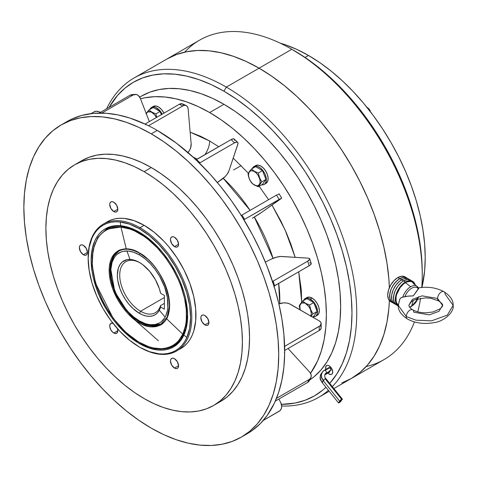 <?xml version="1.0" encoding="UTF-8"?>
<svg xmlns="http://www.w3.org/2000/svg" width="477" height="477" viewBox="0 0 477 477"><rect width="100%" height="100%" fill="white"/><g stroke="black" fill="none" stroke-linecap="round" stroke-linejoin="round"><path stroke-width="0.72" d="M206.076 139.499A10.273 5.933 60 0 1 204.532 138.413M370.879 112.077L371.356 113.186L370.879 112.077M369.103 109.054L370.343 111.028L369.103 109.054L368.566 109.364L369.103 109.054L367.791 107.85L369.103 109.054M367.034 107.295L367.791 107.85L367.034 107.295M325.171 370.355A1.681 0.972 -120 0 0 324.342 370.265A1.681 0.972 60 0 1 325.171 370.355A1.681 0.972 60 0 1 326.202 373.014A1.681 0.972 -120 0 0 325.171 370.355L329.756 367.707L325.171 370.355M324.139 370.45A8.419 6.642 35.1 0 0 322.345 372.108A8.419 6.642 35.1 0 0 323.34 380.3A1.681 0.358 -38.8 0 1 325.129 378.768A1.681 0.358 -38.8 0 1 325.845 378.559A1.681 0.358 141.2 0 0 325.129 378.768A1.681 0.358 141.2 0 0 323.34 380.3A1.681 0.358 141.2 0 0 323.221 380.67A1.681 0.358 -38.8 0 1 323.34 380.3A8.419 6.642 -144.9 0 1 322.345 372.108A8.419 6.642 -144.9 0 1 324.139 370.45A1.681 0.972 60 0 1 324.33 370.271L322.404 372.018C319.954 377.975 322.106 378.076 323.221 380.67A1.681 0.358 -38.8 0 0 323.937 380.461M325.129 374.01A5.05 3.983 -144.9 0 1 326.202 373.014A1.681 0.972 60 0 1 326.012 373.193A1.681 0.972 -120 0 0 326.202 373.014A5.05 3.983 35.1 0 0 325.129 374.01M321.874 372.954A8.419 6.642 35.1 0 0 321.152 373.813A8.419 6.642 35.1 0 0 322.142 382.005A1.681 0.358 -38.8 0 1 323.364 380.849A1.681 0.358 141.2 0 0 322.142 382.005A1.681 0.358 141.2 0 0 322.023 382.375A1.681 0.358 -38.8 0 1 322.142 382.005A8.419 6.642 -144.9 0 1 321.152 373.813A8.419 6.642 -144.9 0 1 321.874 372.954M341.633 399.297L325.129 378.768L341.633 399.297L339.713 401.187A1.681 0.358 -38.8 0 1 340.244 400.376A1.681 0.358 -38.8 0 1 341.633 399.297A1.681 0.358 -38.8 0 1 342.349 399.088A1.681 0.358 -38.8 0 1 341.83 399.917A1.681 0.358 -38.8 0 1 340.441 400.99A1.681 0.358 -38.8 0 1 339.725 401.199L341.908 399.833L342.355 399.1L341.633 399.297M342.349 399.088L325.845 378.559C324.616 377.343 324.384 375.81 325.165 373.956L330.597 370.546A1.681 0.972 -120 0 0 330.859 369.192A1.681 0.972 -120 0 0 329.756 367.707L330.949 369.77L330.597 370.546L329.756 370.462M340.435 401.002L338.646 402.534L338.575 402.934L339.242 402.695A1.681 0.358 -38.8 0 1 338.527 402.904A1.681 0.358 -38.8 0 1 339.046 402.075A1.681 0.358 -38.8 0 1 340.435 401.002A1.681 0.358 -38.8 0 1 341.15 400.793A1.681 0.358 -38.8 0 1 340.632 401.616A1.681 0.358 -38.8 0 1 339.242 402.695L341.031 401.157L341.103 400.763L340.435 401.002M329.661 370.897L329.404 372.245A1.681 0.972 -120 0 0 329.702 371.058M325.791 369.431A5.05 2.916 60 0 1 326.62 365.567A5.05 2.916 -120 0 0 325.803 369.419M327.926 373.097A5.05 2.916 -120 0 0 329.16 374.063A5.05 2.916 60 0 1 327.914 373.103M326.185 365.931L325.582 367.874L325.857 369.609L325.642 367.111L326.62 365.567A5.05 2.916 60 0 1 329.148 365.817L331.67 368.482L332.719 372.006L332.117 373.95L331.133 374.517L329.148 374.069L327.777 372.966L329.16 374.063A5.05 2.916 -120 0 0 331.676 374.314A5.05 2.916 60 0 1 329.148 374.069L331.145 374.511M174.51 368.083A5.724 3.309 60 0 1 170.772 363.039A5.724 3.309 60 0 1 171.648 358.448A5.724 3.309 60 0 1 174.51 358.734L177.378 361.757L178.559 365.746L174.51 368.083L171.648 365.06L170.462 361.071L170.772 359.461L171.648 358.448L172.96 358.197L174.51 358.734A5.724 3.309 60 0 1 178.255 363.778A5.724 3.309 60 0 1 177.378 368.369L176.061 368.626L174.51 368.083L178.559 365.746L178.255 367.362L177.378 368.369A5.724 3.309 60 0 1 174.51 368.083M117.515 328.713L117.819 330.68L113.77 333.018A5.724 3.309 60 0 1 110.032 327.973A5.724 3.309 60 0 1 110.908 323.382A5.724 3.309 60 0 1 112.96 323.293M83.397 254.742A5.724 3.309 60 0 1 79.659 249.692A5.724 3.309 60 0 1 80.535 245.106A5.724 3.309 60 0 1 83.397 245.387L86.265 248.41L87.452 252.405L83.397 254.742L80.535 251.719L79.349 247.73L79.659 246.114L80.535 245.106L81.853 244.85L83.397 245.387A5.724 3.309 60 0 1 87.142 250.437A5.724 3.309 60 0 1 86.265 255.022L84.948 255.278L83.397 254.742L87.452 252.405L87.142 254.014L86.265 255.022A5.724 3.309 60 0 1 83.397 254.742M113.77 211.532A5.724 3.309 60 0 1 110.032 206.487A5.724 3.309 60 0 1 110.908 201.896A5.724 3.309 60 0 1 113.77 202.182L116.632 205.205L117.819 209.194L113.77 211.532L110.908 208.509L109.722 204.52L110.032 202.91L110.908 201.896L112.22 201.646L113.77 202.182A5.724 3.309 60 0 1 117.515 207.227A5.724 3.309 60 0 1 116.632 211.818L115.321 212.074L113.77 211.532L117.819 209.194L117.515 210.81L116.632 211.818A5.724 3.309 60 0 1 113.77 211.532M174.51 246.603A5.724 3.309 60 0 1 170.772 241.559A5.724 3.309 60 0 1 171.648 236.968A5.724 3.309 60 0 1 174.51 237.248L177.378 240.271L178.559 244.266L174.51 246.603L171.648 243.58L170.462 239.591L170.772 237.975L171.648 236.968L172.96 236.711L174.51 237.248A5.724 3.309 60 0 1 178.255 242.298A5.724 3.309 60 0 1 177.378 246.883L176.061 247.14L174.51 246.603L178.559 244.266L178.255 245.876L177.378 246.883A5.724 3.309 60 0 1 174.51 246.603M204.883 324.879A5.724 3.309 60 0 1 201.139 319.834A5.724 3.309 60 0 1 202.021 315.243A5.724 3.309 60 0 1 204.883 315.524L207.745 318.547L208.932 322.541L204.883 324.879L202.021 321.856L200.835 317.867L201.139 316.251L202.021 315.243L203.333 314.987L204.883 315.524A5.724 3.309 60 0 1 208.622 320.574A5.724 3.309 60 0 1 207.745 325.159L206.434 325.415L204.883 324.879L208.932 322.541L208.622 324.151L207.745 325.159A5.724 3.309 60 0 1 204.883 324.879M308.5 55.469L305.059 57.449L308.5 55.469L297.058 49.513L285.729 44.91L280.112 43.127A165.066 95.299 -120 0 1 308.5 55.469A165.066 95.299 -120 0 1 421.948 287.416L424.655 270.513L425.222 257.628L424.655 244.093L422.974 230.039L420.195 215.604L416.332 200.924L411.436 186.137L405.545 171.392L398.724 156.832L391.033 142.593L382.548 128.808L373.348 115.619L363.522 103.145L353.165 91.512L342.385 80.834L331.271 71.204L319.942 62.72L308.5 55.469M422.24 275.163L422.24 272.415A181.063 104.541 -120 0 0 294.208 50.651L291.829 49.28A184.432 106.484 60 0 1 422.24 275.163A184.432 106.484 60 0 1 421.787 287.434A184.432 106.484 -120 0 0 291.829 49.28L259.089 68.181A184.432 106.484 60 0 1 389.387 287.679A184.432 106.484 -120 0 0 259.077 68.187L226.319 87.094A184.432 106.484 60 0 1 342.331 235.865A184.432 106.484 60 0 1 332.32 386.614A184.432 106.484 -120 0 0 342.331 235.865A184.432 106.484 -120 0 0 226.319 87.094L223.94 91.22A181.063 104.541 60 0 1 337.132 235.316A181.063 104.541 60 0 1 329.738 383.401L336.851 373.944L342.224 363.933L346.457 352.718L349.51 340.405L351.358 327.115L351.972 312.984L351.358 298.137L349.51 282.718L346.457 266.882L342.224 250.777L336.851 234.565L330.394 218.388L322.911 202.415L314.474 186.793L305.161 171.672L295.072 157.207L284.292 143.523L272.933 130.764L261.104 119.047L248.916 108.482L236.491 99.18L223.94 91.22L211.389 84.691L198.963 79.641L186.775 76.129L174.946 74.191L163.587 73.834L152.807 75.074L142.718 77.888L133.405 82.253L124.968 88.132L117.485 95.466L109.138 107.331A181.063 104.541 60 0 1 223.94 91.22L226.319 87.094A184.432 106.484 -120 0 0 106.633 108.78A184.432 106.484 60 0 1 134.103 77.96A184.432 106.484 60 0 1 226.319 87.094L259.077 68.187A184.432 106.484 -120 0 0 166.855 59.053L166.861 59.047A184.432 106.484 60 0 1 166.867 59.047A184.432 106.484 60 0 1 259.089 68.181L246.305 61.527L233.641 56.387L221.227 52.81L209.176 50.83L197.597 50.473L186.62 51.737L176.341 54.605L166.855 59.053L134.103 77.96M420.565 298.274A184.432 106.484 60 0 1 417.733 311.821A184.432 106.484 -120 0 0 420.565 298.274M341.806 382.953L351.293 378.505L359.885 372.513L367.511 365.048L374.087 356.17L379.561 345.968L383.872 334.544L386.984 322.005L388.862 308.47L389.375 300.576A184.432 106.484 60 0 1 351.305 378.499L384.045 359.592A184.432 106.484 -120 0 0 414.453 321.921A184.432 106.484 60 0 1 366.211 366.509M294.208 50.651L291.829 49.28A184.432 106.484 -120 0 0 199.607 40.146L166.867 59.047L176.353 54.599L186.632 51.731L197.609 50.467L209.176 50.83L221.215 52.816L233.629 56.393L246.293 61.533L259.077 68.187L271.854 76.29L259.089 68.181L291.829 49.28L306.759 58.611L319.185 67.913L331.372 78.478L343.202 90.195L354.56 102.954L365.34 116.638L375.429 131.103L384.742 146.224L393.179 161.846L400.662 177.82L407.125 193.99L412.498 210.208L416.731 226.313L419.784 242.149L421.626 257.568L422.24 272.415M351.305 378.499A184.432 106.484 60 0 1 351.299 378.499L359.897 372.507L367.523 365.042L374.099 356.164L379.573 345.962L383.884 334.538L386.996 321.999L388.874 308.464L389.363 300.564A184.432 106.484 -120 0 1 351.293 378.505L333.882 388.552M328.42 390.329A184.432 106.484 60 0 1 318.541 397.413A184.432 106.484 60 0 1 281.704 405.999A184.432 106.484 -120 0 0 328.42 390.329M325.97 387.282A181.063 104.541 60 0 1 281.448 404.353L295.072 403.053L305.161 400.239L314.474 395.868L322.911 389.995L325.97 387.282M223.94 104.29L209.647 112.536A165.066 95.299 60 0 1 310.825 238.542A165.066 95.299 60 0 1 310.533 373.342L317.479 361.149L321.337 350.923L324.121 339.702L325.803 327.586L326.363 314.701L325.803 301.166L324.121 287.112L321.337 272.677L317.479 257.997L312.584 243.21L306.693 228.465L299.872 213.905L292.18 199.666L283.69 185.881L274.49 172.692L264.669 160.218L254.313 148.585L243.526 137.907L232.418 128.277L221.089 119.793L209.647 112.536L198.205 106.586L186.877 101.983L175.763 98.781L164.982 97.01L154.626 96.688L144.799 97.815L140.506 98.811A165.066 95.299 60 0 1 209.647 112.536L223.94 104.29A165.066 95.299 -120 0 0 141.407 96.11L149.891 92.133L159.091 89.563L168.918 88.436L179.274 88.758L190.055 90.529L201.169 93.73L212.498 98.334L223.94 104.29L235.382 111.54L246.71 120.025L257.818 129.655L268.605 140.333L278.962 151.966L288.782 164.44L297.982 177.629L306.472 191.414L314.164 205.653L320.985 220.213L326.876 234.958L331.771 249.745L335.629 264.425L338.414 278.86L340.095 292.914L340.656 306.449L340.095 319.334L338.414 331.449L335.629 342.671L331.771 352.897L326.876 362.025L320.985 369.973L314.164 376.657L309.686 380.008A165.066 95.299 -120 0 0 330.865 246.758A165.066 95.299 -120 0 0 223.94 104.29M209.647 140.989A16.844 9.725 -60 0 1 204.871 154.757A16.844 9.725 120 0 0 209.647 140.989L218.734 146.755L209.647 140.989L190.138 132.141L200.62 136.291L209.647 140.989M197.228 159.169L193.06 157.022A113.562 65.564 -120 0 1 197.228 159.169M120.204 221.978L120.741 225.752M120.961 227.118L126.226 248.785M126.942 250.985L129.929 259.303M159.407 310.354L165.114 317.104M166.664 318.821L182.798 334.222M183.866 335.092L186.865 337.442M279.719 303.706A113.562 65.564 -120 0 0 278.675 283.368L279.719 303.706M273.023 258.319A113.562 65.564 -120 0 0 254.33 217.077L273.023 258.319M250.091 210.363A113.562 65.564 -120 0 0 223.284 178.338L250.091 210.363M158.436 340.834L131.05 316.662M244.325 435.28A180.223 104.052 -120 0 0 247.354 433.647A180.223 104.052 -120 0 0 272.927 406.088A180.223 104.052 -120 0 0 273.661 404.639A180.223 104.052 -120 0 0 274.376 403.16A180.223 104.052 -120 0 0 284.668 353.201A180.223 104.052 -120 0 0 284.68 351.144A180.223 104.052 -120 0 0 284.668 349.075A180.223 104.052 -120 0 0 274.376 287.237A180.223 104.052 -120 0 0 273.661 284.93A180.223 104.052 -120 0 0 272.927 282.628A180.223 104.052 -120 0 0 243.836 219.599A180.223 104.052 -120 0 0 242.513 217.446A180.223 104.052 -120 0 0 241.177 215.306A180.223 104.052 -120 0 0 198.319 161.983A180.223 104.052 -120 0 0 196.625 160.355A180.223 104.052 -120 0 0 194.92 158.746A180.223 104.052 -120 0 0 157.243 130.418L151.287 133.852A180.223 104.052 60 0 1 269.022 292.669A180.223 104.052 60 0 1 241.398 437.087A180.223 104.052 60 0 1 151.287 428.161L163.778 434.666L176.15 439.687L188.278 443.181L200.054 445.119L211.359 445.47L222.085 444.236L232.132 441.434L241.398 437.087L249.799 431.238L257.246 423.94L263.68 415.264L269.022 405.295L273.238 394.133L276.278 381.88L278.109 368.655L278.723 354.584L278.109 339.803L276.278 324.461L273.238 308.697L269.022 292.669L263.68 276.529L257.246 260.43L249.799 244.528L241.398 228.978L232.132 213.934L222.085 199.529L211.359 185.917L200.054 173.211L188.278 161.548L176.15 151.036L163.778 141.776L151.287 133.852L138.795 127.353L126.423 122.327L114.295 118.833L102.519 116.901L91.214 116.549L80.488 117.777L70.441 120.58L61.175 124.932L52.774 130.781L45.327 138.08L38.899 146.755L33.551 156.718L29.335 167.886L26.301 180.139L24.464 193.364L23.85 207.435L24.464 222.21L26.301 237.552L29.335 253.317L33.551 269.344L38.899 285.49L45.327 301.583L52.774 317.485L61.175 333.035L70.441 348.085L80.488 362.484L91.214 376.103L102.519 388.803L114.295 400.465L126.423 410.977L138.795 420.243L151.287 428.161A180.223 104.052 60 0 1 33.551 269.344A180.223 104.052 60 0 1 61.175 124.926A180.223 104.052 60 0 1 151.287 133.852L157.243 130.418A180.223 104.052 -120 0 0 145.7 124.36A180.223 104.052 -120 0 0 143.923 123.531A180.223 104.052 -120 0 0 142.146 122.738A180.223 104.052 -120 0 0 95.078 113.222A180.223 104.052 -120 0 0 93.522 113.341A180.223 104.052 -120 0 0 91.983 113.496A180.223 104.052 -120 0 0 67.132 121.492L61.175 124.926M151.287 167.546L144.143 171.672A138.956 80.225 60 0 1 234.922 294.124A138.956 80.225 60 0 1 213.618 405.474A138.956 80.225 60 0 1 144.143 398.593L153.773 403.608L163.313 407.477L172.662 410.172L181.743 411.663L190.46 411.937L198.73 410.989L206.475 408.825L213.618 405.474L220.094 400.966L225.842 395.338L230.796 388.648L234.922 380.962L238.166 372.358L240.509 362.908L241.928 352.712L242.399 341.86L241.928 330.466L240.509 318.636L238.166 306.484L234.922 294.124L230.796 281.68L225.842 269.267L220.094 257.008L213.618 245.017L206.475 233.42L198.73 222.312L190.46 211.812L181.743 202.021L172.662 193.03L163.313 184.921L153.773 177.784L144.143 171.672L134.508 166.658L124.974 162.788L115.619 160.093L106.538 158.602L97.821 158.328L89.551 159.276L81.805 161.441L74.662 164.792L68.187 169.305L62.445 174.934L57.484 181.618L53.364 189.303L50.115 197.913L47.772 207.358L46.358 217.56L45.881 228.405L46.358 239.8L47.772 251.629L50.115 263.781L53.364 276.141L57.484 288.585L62.445 300.999L68.187 313.258L74.662 325.248L81.805 336.851L89.551 347.954L97.821 358.454L106.538 368.25L115.619 377.241L124.974 385.344L134.508 392.488L144.143 398.593A138.956 80.225 60 0 1 53.364 276.141A138.956 80.225 60 0 1 74.662 164.792A138.956 80.225 60 0 1 144.143 171.672L151.287 167.546A138.956 80.225 -120 0 0 81.811 160.666L88.955 157.315L96.7 155.156L104.97 154.202L113.687 154.476L122.762 155.967L132.117 158.662L141.657 162.538L151.287 167.546L160.916 173.658L170.456 180.795L179.811 188.904L188.892 197.895L197.603 207.686L205.879 218.186L213.624 229.294L220.768 240.891L227.243 252.882L232.985 265.14L237.945 277.554L242.066 289.998L245.315 302.358L247.658 314.51L249.072 326.346L249.549 337.734L249.072 348.586L247.658 358.782L245.315 368.232L242.066 376.836L237.945 384.522L232.985 391.212L227.243 396.84L220.768 401.348A138.956 80.225 -120 0 0 242.066 289.998A138.956 80.225 -120 0 0 151.287 167.546M217.101 403.25A138.956 80.225 -120 0 0 220.768 401.348L213.618 405.474M178.631 349.689A73.267 42.304 -120 0 0 180.777 348.586A73.267 42.304 -120 0 0 192.004 289.873A73.267 42.304 -120 0 0 144.143 225.311L139.976 227.714A73.267 42.304 60 0 1 187.837 292.282A73.267 42.304 60 0 1 176.609 350.994A73.267 42.304 60 0 1 139.976 347.363A73.267 42.304 -120 0 0 191.784 317.449A73.267 42.304 -120 0 0 139.976 227.714L139.379 228.745A72.426 41.815 60 0 1 190.591 317.449A72.426 41.815 60 0 1 139.379 347.023L139.976 347.363A73.267 42.304 -120 0 0 139.976 347.363L149.367 351.65L158.978 353.833L163.522 353.976L167.832 353.481L171.869 352.354L175.59 350.607L178.964 348.258L181.958 345.324L184.545 341.836L186.692 337.829L189.607 328.42L190.591 317.449L189.607 305.346L186.692 292.568L181.958 279.617L175.59 266.977L167.832 255.141L158.978 244.564L149.367 235.65L139.379 228.745L129.386 224.118L119.781 221.936L115.237 221.793L110.926 222.288L106.89 223.415L103.163 225.162L99.788 227.511L96.795 230.445L94.213 233.933L92.061 237.94L89.151 247.348L88.162 258.319L89.151 270.423L92.061 283.195L96.795 296.151L103.163 308.792L110.926 320.627L119.781 331.205L129.386 340.113L139.379 347.023A72.426 41.815 60 0 1 139.379 347.017A72.426 41.815 60 0 1 88.162 258.319A72.426 41.815 60 0 1 139.379 228.745L139.976 227.714A73.267 42.304 -120 0 0 88.162 257.628L88.162 258.319M106.288 229.193A67.376 38.899 -120 0 1 139.678 232.359A67.376 38.899 -120 0 0 106.228 229.228A67.376 38.899 -120 0 1 106.288 229.193L106.168 229.264A67.376 38.899 60 0 1 139.856 232.597A67.376 38.899 60 0 1 153.725 242.99L139.856 232.597A0.674 0.388 120 0 0 139.379 233.426C153.171 239.198 185.899 274.436 186.543 315.112C185.899 355.055 153.171 352.497 139.379 342.343A0.674 0.388 120 0 0 139.517 342.653A0.674 0.388 -60 0 1 139.379 342.343L148.58 346.612L153.069 347.906L161.608 348.753L165.579 348.293L169.299 347.256L172.728 345.646L175.834 343.482L178.595 340.781L182.953 333.882L185.636 325.213L186.316 320.323L186.316 309.645L184.51 298.131L180.974 286.224L178.595 280.267L172.728 268.629L165.579 257.729L157.428 247.992L148.58 239.782L144 236.353L134.752 231.017L130.179 229.157L121.331 227.147L117.145 227.016L113.174 227.475L109.46 228.513L106.025 230.123L102.919 232.287L100.164 234.988L97.785 238.196L94.243 246.019L92.443 255.445L92.216 260.657L92.443 266.124L94.243 277.638L97.785 289.545L102.919 301.386L106.025 307.14L113.174 318.04L117.145 323.078L125.689 332.093L134.752 339.415L139.379 342.343C125.582 336.571 92.854 301.333 92.216 260.657C92.854 220.714 125.582 223.272 139.379 233.426A0.674 0.388 -60 0 1 139.856 232.597L123.972 226.575L106.168 229.264L97.707 237.528L92.949 250.085L92.24 265.82L95.615 283.41L113.091 318.141L125.701 332.308L139.517 342.653C152.622 350.023 163.963 351.126 173.539 345.956A67.376 38.899 60 0 1 139.856 342.617A0.674 0.388 -60 0 1 139.517 342.653M139.379 232.186L139.379 232.186A68.217 39.382 60 0 1 187.616 315.732A68.217 39.382 60 0 1 139.379 343.583A68.217 39.382 60 0 1 91.143 260.037A68.217 39.382 60 0 1 139.379 232.186L144.108 235.185L153.379 242.668L162.114 251.892L169.979 262.493L176.663 274.078L179.483 280.094L183.943 292.3L185.535 298.363L187.383 310.139L187.616 315.732L186.686 326.065L183.943 334.926L181.916 338.7L179.483 341.985L176.663 344.746L173.485 346.958L169.979 348.604L166.175 349.665L162.114 350.136L157.839 349.999L148.788 347.948L139.379 343.583L139.815 342.826L139.379 343.583L134.651 340.584L125.373 333.101L116.638 323.877L112.578 318.725L105.268 307.576L99.27 295.674L96.837 289.581L93.218 277.405L92.067 271.437L91.143 260.037L92.067 249.704L94.816 240.843L96.837 237.069L99.27 233.784L102.09 231.023L105.268 228.805L108.78 227.159L112.578 226.104L116.638 225.633L125.373 226.497L134.651 229.723L139.379 232.186M173.598 345.92A67.376 38.899 -120 0 0 173.658 345.891A67.376 38.899 -120 0 0 187.61 315.386A67.376 38.899 -120 0 1 173.598 345.92M185.428 297.904A67.376 38.899 60 0 1 173.539 345.956L180.866 339.278L185.845 328.51L187.491 314.224L185.428 297.904M169.627 305.071L167.135 317.133L160.91 324.074L149.778 325.755L139.856 321.993A0.674 0.388 120 0 0 139.379 322.816C148.228 329.327 169.216 330.966 169.627 305.352C169.216 279.254 148.228 256.656 139.379 252.953A0.674 0.388 120 0 0 139.517 253.263A0.674 0.388 -60 0 1 139.379 252.953C130.531 246.442 109.537 244.802 109.126 270.417C109.537 296.509 130.531 319.113 139.379 322.816A0.674 0.388 -60 0 1 139.856 321.993A42.107 24.309 60 0 1 112.345 284.882A42.107 24.309 60 0 1 118.803 251.14L119.512 250.729M140.566 321.576L139.856 321.993L140.566 321.576A42.107 24.309 -120 0 0 161.262 323.865A42.107 24.309 -120 0 1 140.566 321.576L139.379 320.89L140.566 321.576M110.795 271.383L111.344 278.139L112.971 285.27L115.613 292.502L119.167 299.556L123.495 306.156L128.438 312.065L133.798 317.038L139.379 320.89A40.426 23.337 60 0 1 110.795 271.383A40.426 23.337 60 0 1 139.379 254.879A40.426 23.337 60 0 1 167.964 304.386A40.426 23.337 60 0 1 139.379 320.89L144.954 323.478L147.673 324.259L150.315 324.694L155.258 324.497L159.592 322.893L161.47 321.581L164.589 317.998L165.787 315.762L167.415 310.509L167.826 307.546L167.415 297.63L164.589 286.88L159.592 276.213L155.258 269.606L150.315 263.703L144.954 258.731L139.379 254.879L140.107 253.609L139.379 254.879L133.798 252.291L128.438 251.075L123.495 251.272L121.241 251.904L117.282 254.187L115.613 255.827L114.17 257.771L112.023 262.511L110.795 270.006A42.107 24.309 -120 0 1 119.155 250.944A42.107 24.309 -120 0 0 110.801 270.703M139.982 262.803A29.479 17.017 -120 0 0 119.727 275.503A29.479 17.017 -120 0 0 140.566 311.266L139.379 313.329A31.16 17.989 60 0 1 117.342 275.163A31.16 17.989 60 0 1 139.379 262.439L139.379 262.439A31.16 17.989 60 0 1 160.594 293.254L164.386 295.448L164.386 309.203L160.594 307.009A31.16 17.989 60 0 1 139.379 313.329L140.566 311.266A29.479 17.017 -120 0 0 160.54 305.602L160.594 307.009L159.354 310.157L157.589 312.721L155.347 314.635L152.688 315.846L149.677 316.323L146.397 316.054L142.933 315.047L139.379 313.329L132.982 308.536L128.993 304.326L125.397 299.478L122.345 294.19L119.948 288.657L117.765 280.369L117.342 275.163L118.29 268.324L119.948 264.669L122.345 261.909L127.138 259.661L130.948 259.512L135.08 260.448L139.379 262.439L142.933 264.83L149.677 271.341L155.347 279.576L159.354 288.674L160.594 293.254L164.386 295.448L164.386 309.203L160.594 307.009L160.54 305.602A29.479 17.017 60 0 1 155.305 312.721A29.479 17.017 60 0 1 140.566 311.266A29.479 17.017 60 0 1 121.313 285.288A29.479 17.017 60 0 1 125.833 261.67A29.479 17.017 60 0 1 139.982 262.803M164.386 297.511L140.566 311.266L164.386 297.511M164.386 303.384L160.54 305.602L164.386 303.384M160.91 324.074A42.107 24.309 60 0 1 139.856 321.993L127.627 311.904L114.784 291.685L110.294 266.387L113.258 256.799L118.803 251.14C124.461 248.022 131.372 248.726 139.517 253.263C165.131 266.357 179.585 315.804 160.91 324.074L161.625 323.662M139.379 252.953L148.156 259.524L153.636 265.313L158.567 271.962L164.529 282.998L168.327 294.458L169.627 305.352L169.484 308.691L168.327 314.737L166.056 319.757L162.764 323.543L160.767 324.932L156.182 326.632L150.953 326.84L148.156 326.381L142.343 324.36L136.41 320.938L127.8 313.472L122.571 307.224L117.986 300.236L112.697 288.949L110.431 281.311L109.269 273.929L109.269 267.078L110.431 261.032L111.427 258.379L114.224 253.955L117.986 250.836L120.186 249.799L125.117 248.845L127.8 248.928L133.477 250.216L139.379 252.953M88.167 257.974A73.267 42.304 60 0 1 103.336 224.089A73.267 42.304 60 0 1 139.976 227.714L144.143 225.311A73.267 42.304 -120 0 0 107.51 221.68L111.272 219.915L115.356 218.776L119.721 218.275L124.318 218.418L134.037 220.624L144.143 225.311L154.25 232.293L163.969 241.308L168.566 246.472L177.009 257.866L184.188 270.304L189.834 283.314L193.722 296.39L195.701 309.036L195.701 320.765L193.722 331.121L192.004 335.665L189.834 339.713L187.217 343.243L184.188 346.207L176.609 350.994M117.521 328.748A5.724 3.309 60 0 1 116.632 333.298A5.724 3.309 60 0 1 113.77 333.018L117.819 330.68L117.139 332.88L115.321 333.554L112.983 332.469L110.908 329.995L109.799 326.96L109.799 325.135L110.908 323.382L112.983 323.299M247.253 433.706L252.542 430.284L260.341 423.588L267.156 415.497L274.388 403.172L278.717 392.195L281.895 380.133L283.887 367.093L284.68 353.207L283.887 334.282L281.895 318.94L278.717 303.211L274.388 287.237L267.156 266.56L260.341 250.598L252.542 234.893L241.189 215.3L231.423 200.745L220.964 186.918L209.892 173.956L194.926 158.74L176.293 143.07L157.243 130.418A180.223 104.052 -120 0 0 145.7 124.36L129.875 118.052L117.861 114.885L106.228 113.27L93.522 113.341L81.615 115.47L71.967 118.982L67.024 121.552M233.211 158.137L248.362 173.193L233.211 158.137M259.172 186.274L268.599 199.678L259.172 186.274M271.991 205.068L285.067 229.86L295.18 257.33L290.851 244.075L286.206 232.448L280.822 220.958L271.991 205.068M298.721 271.795L301.714 302.138L301.285 289.795L298.721 271.795M326.62 365.567L327.777 365.34L329.148 365.817A5.05 2.916 60 0 1 332.445 370.271A5.05 2.916 60 0 1 331.67 374.32L331.682 374.314M389.375 287.703L388.862 278.95L386.984 263.244L383.872 247.116L379.561 230.713L374.087 214.197L367.511 197.716L359.885 181.445L351.293 165.537L341.806 150.136L331.527 135.396L320.55 121.462L308.983 108.464L296.932 96.527L284.519 85.771L271.854 76.29L284.53 85.765L296.944 96.521L308.995 108.458L320.562 121.456L331.539 135.39L341.818 150.13L351.305 165.531L359.897 181.439L367.523 197.711L374.099 214.185L379.573 230.707L383.884 247.11L386.996 263.238L388.874 278.944L389.387 287.679M184.706 52.13A184.432 106.484 60 0 1 291.829 49.28M284.614 346.374A3.369 1.944 180 0 1 284.68 346.332L320.055 325.803L321.194 323.639L320.681 322.154L319.22 320.89A6.738 3.888 180 0 1 321.194 323.639A6.738 3.888 180 0 1 319.22 326.393L319.22 330.519L284.68 350.458L319.22 330.519L319.22 326.393L284.68 346.332L284.668 349.075A180.223 104.052 60 0 1 284.68 351.144A180.223 104.052 60 0 1 284.668 353.201A3.369 1.944 0 0 0 284.68 353.207L284.68 349.081A3.369 1.944 180 0 1 284.668 349.075L284.262 348.788M321.194 323.639L321.063 328.528L319.22 330.519A6.738 3.888 0 0 0 321.194 327.765L320.681 326.28M319.22 320.89L289.289 303.718L286.564 303.002L283.582 302.877L279.433 303.825A8.419 4.859 180 0 1 290.439 304.272L319.22 320.89M279.433 303.825L278.914 304.046L279.433 303.825M284.262 346.624L284.68 346.332L284.68 349.081M284.668 353.201L284.262 352.914M272.933 282.628L272.927 282.628A180.223 104.052 60 0 1 273.661 284.93A180.223 104.052 60 0 1 274.376 287.237A3.369 0.984 -17.5 0 0 274.388 287.237L272.933 282.628L272.558 282.575M272.397 281.651L273.142 281.114L274.597 285.723L309.132 265.784L307.683 261.175L273.142 281.114L274.597 285.723A3.369 0.984 -17.5 0 0 274.031 286.099M273.142 281.114L307.683 261.175L309.132 265.784A6.738 1.974 -17.5 0 0 311.207 263.483L309.752 258.874A6.738 1.974 162.5 0 1 307.683 261.175L309.776 259.148L309.394 258.462L308.094 258.146A6.738 1.974 162.5 0 1 309.752 258.874M308.094 258.146L280.738 256.477L276.779 257.103L271.306 259.094A8.419 2.463 162.5 0 1 281.8 256.483L308.094 258.146M271.306 259.094L265.361 262.088L271.306 259.094M273.852 286.26L309.978 265.242L311.231 263.757L310.849 263.071L309.549 262.755M274.376 287.237L274.013 287.184M241.189 215.3L241.177 215.306A180.223 104.052 60 0 1 242.513 217.446A180.223 104.052 60 0 1 243.836 219.599L241.189 215.3L240.921 215.491M244.629 219.342L279.17 199.398L276.517 195.105L241.976 215.049L244.629 219.342L281.71 198.104L261.491 212.474L281.275 198.51L279.17 199.398L276.517 195.105L277.381 194.61L241.976 215.049L244.629 219.342L243.842 219.784M261.491 212.474A8.419 0.358 -31.7 0 1 252.434 218.21L261.491 212.474M281.71 198.104L279.057 193.811L278.091 194.604M194.926 158.74L194.92 158.746A180.223 104.052 60 0 1 196.625 160.355A180.223 104.052 60 0 1 198.319 161.983L194.926 158.74A3.369 1.246 133.6 0 0 194.92 158.746L194.825 159.139M196.047 159.807A3.369 1.246 133.6 0 0 196.572 159.551L199.97 162.788L234.505 142.85L231.106 139.612L196.572 159.551L199.97 162.788L234.505 142.85A6.738 2.498 -46.4 0 1 237.683 142.355A6.738 2.498 -46.4 0 1 237.796 144.477L228.906 170.951L237.993 143.678L237.814 142.51L236.908 142.057L234.505 142.85L231.106 139.612L233.509 138.819L234.416 139.272L234.595 140.441M237.683 142.355L234.285 139.117A6.738 2.498 133.6 0 0 231.106 139.612L195.713 159.914M228.906 170.951A8.419 3.124 -46.4 0 1 221.972 179.322L217.321 182.482L225.251 176.502L227.13 174.23L228.906 170.951M198.319 161.983L198.223 162.377M199.112 163.146L199.97 162.788M142.146 122.738A180.223 104.052 60 0 1 143.923 123.531A180.223 104.052 60 0 1 145.7 124.36L145.7 124.342A3.369 2.135 -65.5 0 1 145.7 124.342L142.146 122.72A3.369 2.135 114.5 0 0 142.146 122.738L142.241 123.257M148.532 125.731L182.87 105.906L179.316 104.284L145.068 124.056L179.316 104.284L182.87 105.906A6.738 4.275 -65.5 0 1 186.161 105.536A6.738 4.275 -65.5 0 1 188.129 108.911L191.14 143.702L188.129 108.911L187.58 106.92L186.382 105.65L184.73 105.292L182.87 105.906L148.532 125.731M186.161 105.536L182.608 103.914A6.738 4.275 114.5 0 0 179.316 104.284L182.047 103.73L184.027 105.298M187.652 152.884L189.405 150.589L190.621 147.858L191.14 143.702A8.419 5.342 -65.5 0 1 187.998 152.521M145.7 124.36L145.795 124.879M91.978 113.484L91.983 113.496A180.223 104.052 60 0 1 93.522 113.341A180.223 104.052 60 0 1 95.078 113.222A3.369 2.659 -95.1 0 1 95.072 113.204L91.978 113.484A3.369 2.659 84.9 0 0 91.983 113.496L91.983 113.496M101.828 113.061L133.184 94.959L130.09 95.233L99.222 113.055L130.09 95.233L133.184 94.959A6.738 5.313 -95.1 0 1 134.967 94.386A6.738 5.313 -95.1 0 1 140.327 98.345L149.349 121.587L140.327 98.345L138.205 95.4L136.231 94.464L133.184 94.959L101.828 113.061M134.967 94.386L131.873 94.667A6.738 5.313 84.9 0 0 130.09 95.233L132.093 94.649M100.82 112.733L98.542 111.558L96.157 111.266L94.041 111.904L91.095 113.604L94.041 111.904A6.738 5.432 -135.3 0 1 100.349 112.405M279.17 411.263L263.232 420.464L280.041 410.614L281.281 408.735L281.716 406.338L280.744 402.582A6.738 5.491 -114.8 0 1 279.17 411.263M280.744 402.582L278.848 399.058L280.744 402.582M274.376 403.16A180.223 104.052 60 0 1 273.661 404.639A180.223 104.052 60 0 1 272.927 406.088A3.369 2.57 26.4 0 0 272.933 406.1L274.388 403.172A3.369 2.57 -153.6 0 1 274.376 403.16L274.376 403.16M309.174 380.998L307.683 382.411L275.318 401.091L307.683 382.411L309.132 379.483L276.487 398.331L309.132 379.483L307.683 382.411A6.738 5.134 26.4 0 0 309.364 380.652L310.819 377.724A6.738 5.134 -153.6 0 1 309.132 379.483L310.628 378.064L311.231 376.144L310.849 374.01L309.549 371.982A6.738 5.134 -153.6 0 1 310.819 377.724M309.549 371.982L288.048 348.514L309.549 371.982M328.587 368.143L328.915 367.624L329.756 367.707A1.681 0.972 -120 0 0 328.915 367.624L324.33 370.271M324.742 374.934L329.404 372.245L328.558 372.161M322.738 382.166A1.681 0.358 -38.8 0 1 322.023 382.375L338.527 402.904M300.033 309.501L299.711 308.327L300.033 309.501M299.246 305.918L299.711 308.327L299.246 305.918L299.711 304.928L299.246 305.918M301.267 302.68L302.686 301.023L305.59 303.318L309.561 304.994L310.754 309.74L313.001 313.854L310.748 316.615L313.001 313.854L317.163 311.451L313.723 302.591L317.163 311.451L313.001 313.854L310.754 309.74L309.561 304.994L313.723 302.591L306.848 298.62L302.686 301.023L306.848 298.62L313.723 302.591L309.561 304.994L304.386 302.967L301.398 303.086L299.8 305.614L300.194 309.907A8.252 4.764 60 0 1 305.524 303.491L302.686 301.023L299.711 304.928M300.599 303.545L300.307 303.962M317.163 311.451L313.723 316.34L312.536 317.032L313.723 316.34L317.163 311.451M305.524 303.491A8.252 4.764 60 0 1 310.849 316.06L311.362 313.604L310.378 309.287L308.768 306.502L305.524 303.491M248.499 172.93L248.034 173.92L248.493 176.335L249.221 178.648L251.474 182.78L254.372 185.07L258.349 186.751L259.363 184.527A8.252 4.764 60 0 1 251.391 182.387A8.252 4.764 60 0 1 249.256 171.953L248.034 173.92L248.821 177.504L250.234 180.813L252.78 183.985L258.349 186.751L261.784 181.862L259.542 177.748L258.349 173.002L254.384 171.326L251.474 169.031L250.049 170.688M258.349 186.751L262.511 184.349L258.349 186.751M249.382 171.553L249.095 171.964M255.636 166.628L251.474 169.031L255.636 166.628L262.511 170.593L258.349 173.002L262.511 170.593L265.951 179.459L261.784 181.862L265.951 179.459L262.511 184.349L265.951 179.459L262.511 170.593L255.636 166.628M249.698 171.136L249.256 171.953A8.252 4.764 60 0 1 257.228 174.087A8.252 4.764 60 0 1 259.363 184.527L261.784 181.862L259.542 177.748L258.349 173.002L254.384 171.326L251.474 169.031L249.698 171.136M259.363 184.527L260.096 182.458L259.947 179.746L258.158 175.393L256.185 172.936L253.925 171.291L251.731 170.7L249.924 171.261L248.785 172.883L248.487 175.315L249.077 178.195L250.461 181.081L252.434 183.538L254.694 185.183L256.888 185.774L257.86 185.636L259.363 184.527M156.677 117.354L155.919 113.866L160.087 111.463L153.206 107.492L160.087 111.463L155.919 113.866L151.96 112.19L149.045 109.895L153.206 107.492L149.045 109.895L147.626 111.552M146.964 112.411L146.666 112.834M160.087 111.463L161.327 114.671L160.087 111.463M156.706 117.455L155.919 113.866L151.96 112.19L149.045 109.895L146.069 113.8M146.332 113.818A8.252 4.764 60 0 1 150.827 111.862A8.252 4.764 60 0 1 156.426 117.497L154.465 114.546L151.12 111.982L148.037 111.815L146.648 113.097L146.248 114.104M306.938 297.553L309.293 297.093L312.071 298.059L314.856 300.307L317.211 303.485L318.785 307.116L319.34 310.646L318.785 313.538L317.211 315.351A10.273 5.933 -120 0 0 318.785 307.116A10.273 5.933 -120 0 0 312.071 298.059A10.273 5.933 -120 0 0 306.938 297.553L305.149 298.584A10.273 5.933 60 0 1 310.288 299.091L312.071 298.059L310.288 299.091A10.273 5.933 60 0 1 316.996 308.148A10.273 5.933 60 0 1 315.422 316.382A10.273 5.933 60 0 1 312.9 316.817L315.422 316.382L316.329 315.631L317.414 313.234L317.414 309.961L315.422 304.517L313.067 301.339L308.869 298.435L307.504 298.125L305.149 298.584L303.509 300.546A10.273 5.933 60 0 1 305.149 298.584M265.027 183.734A10.273 5.933 -120 0 0 265.999 183.353A10.273 5.933 -120 0 0 267.15 182.28L265.367 183.311A10.273 5.933 60 0 1 264.21 184.384A10.273 5.933 60 0 1 261.688 184.826L263.495 184.694L267.15 182.28A10.273 5.933 -120 0 0 265.284 170.355A10.273 5.933 -120 0 0 255.726 165.555L253.937 166.586A10.273 5.933 60 0 1 263.495 171.386A10.273 5.933 60 0 1 265.367 183.311L266.279 180.741L266.088 177.366L264.836 173.706L262.708 170.319L260.025 167.719L257.192 166.3L254.652 166.276L252.78 167.66A10.273 5.933 60 0 1 253.937 166.586M252.297 168.554A10.273 5.933 60 0 1 252.78 167.66L252.196 168.816M265.975 183.365L267.74 181.123L268.11 178.094L267.376 174.504L265.653 170.915L263.197 167.862L260.382 165.811L257.646 165.078L255.398 165.769M153.272 106.437L156.098 106.025L158.907 107.224L161.649 109.65L163.993 113.132A10.273 5.933 -120 0 0 153.296 106.425L151.507 107.456A10.273 5.933 60 0 1 162.21 114.164L159.861 110.682L155.699 107.486L154.309 107.057L151.859 107.277L149.867 109.418A10.273 5.933 60 0 1 151.507 107.456M390.669 301.661L388.475 299.133L387.7 295.102L388.475 290.183L390.669 285.127L393.954 280.697L397.824 277.572L401.7 276.225L404.985 276.863A14.316 8.264 120 0 0 397.824 277.572A14.316 8.264 120 0 0 388.475 290.189A14.316 8.264 120 0 0 390.669 301.661L392.571 302.758A14.316 8.264 -60 0 1 390.377 291.286A14.316 8.264 -60 0 1 399.732 278.669L397.824 277.572L399.732 278.669A14.316 8.264 -60 0 1 406.887 277.96L403.608 277.322L399.732 278.669L395.856 281.794L392.571 286.224L391.313 288.722L389.804 293.814L389.804 298.375L391.313 301.714L394.479 303.861A14.316 8.264 -60 0 1 392.285 292.389A14.316 8.264 -60 0 1 401.64 279.772L399.732 278.669A14.316 8.264 120 0 0 390.377 291.286A14.316 8.264 120 0 0 392.571 302.758L390.377 300.236L389.608 296.205L390.377 291.286L391.313 288.722L394.109 283.887L397.758 280.035L399.732 278.669L401.64 279.772A14.316 8.264 -60 0 1 408.795 279.063L407.263 278.49L403.614 278.854L399.66 281.138L396.011 284.99L393.221 289.825L391.706 294.911L391.706 299.473L393.221 302.812L396.387 304.958A14.316 8.264 -60 0 1 394.187 293.486A14.316 8.264 -60 0 1 403.542 280.87L401.64 279.772A14.316 8.264 120 0 0 392.285 292.389A14.316 8.264 120 0 0 394.479 303.861L392.285 301.333L391.706 299.473L391.706 294.911L393.221 289.825L396.011 284.99L399.66 281.138L401.64 279.772L403.542 280.87A14.316 8.264 -60 0 1 410.703 280.16L407.418 279.522L403.542 280.87L401.568 282.235L397.919 286.087L395.123 290.928L393.614 296.014L393.614 300.576L395.123 303.915L398.289 306.061L396.095 303.533L395.516 301.673L395.516 297.111L397.031 292.025L399.821 287.19L403.47 283.338L405.45 281.973L403.542 280.87A14.316 8.264 120 0 0 394.187 293.486A14.316 8.264 120 0 0 396.387 304.958L394.187 302.436L393.418 298.405L394.187 293.486L395.123 290.928L397.919 286.087L401.568 282.235L403.542 280.87L405.45 281.973A14.316 8.264 -60 0 1 412.605 281.263A14.316 8.264 -60 0 1 415.073 284.477L413.863 282.306L411.073 280.691L407.424 281.054L405.45 281.973A14.316 8.264 -60 0 0 396.101 294.559A14.316 8.264 -60 0 0 398.259 306.043M404.985 276.863L406.887 277.96A14.316 8.264 120 0 0 399.732 278.669L403.608 277.322L405.355 277.393L408.795 279.063A14.316 8.264 120 0 0 401.64 279.772L403.614 278.854L407.263 278.49L410.703 280.16A14.316 8.264 120 0 0 403.542 280.87L407.418 279.522L409.165 279.594L412.605 281.263M444.033 291.727A5.307 3.065 120 0 0 439.937 293.116A5.307 3.065 120 0 0 437.606 298.471L422.091 295.853L412.432 299.353L408.855 305.352L412.432 299.353L422.091 295.853L437.606 298.471A5.307 3.065 -60 0 1 439.937 293.116A5.307 3.065 -60 0 1 444.033 291.727A5.307 3.065 -60 0 1 445.107 294.142L453.15 305.352L447.313 315.118L431.566 320.836L415.962 320.174L406.285 316.555A5.307 3.065 -60 0 1 408.61 311.207A5.307 3.065 -60 0 1 412.706 309.811A5.307 3.065 -60 0 1 413.786 312.226L429.3 314.85L438.959 311.344L442.537 305.352L437.606 298.471L442.537 305.352C443.085 304.696 441.809 303.211 438.703 300.904A5.307 3.065 -60 0 1 437.606 298.471A5.307 3.065 120 0 0 438.685 300.892L430.683 298.25L425.55 297.869L415.246 299.687L413.237 300.415L411.603 306.174A10.971 6.332 120 0 0 417.894 298.835A10.971 6.332 -60 0 1 411.603 306.174A1.681 0.972 60 0 1 411.299 306.598A1.681 0.972 -120 0 0 411.603 306.174A10.971 6.332 -60 0 1 409.481 307.057A10.971 6.332 120 0 0 411.603 306.174L413.237 300.415L410.202 302.597M418.675 288.221L413.291 295.865L407.042 296.235L402.135 297.249L400.924 297.815L399.738 299.335L400.924 297.815L402.809 297.141A12.175 7.03 -60 0 1 410.667 286.731L405.45 282.658A13.475 7.781 120 0 0 396.781 294.088A13.475 7.781 120 0 0 398.247 305.018M415.246 299.687L413.452 300.295L411.234 301.863L408.855 305.352C409.105 306.932 410.387 308.41 412.688 309.8A5.307 3.065 120 0 0 408.61 311.207A5.307 3.065 120 0 0 406.285 316.555L398.241 305.352L406.285 316.555L415.962 320.174L431.566 320.836L447.313 315.118L453.15 305.352C453.43 300.486 450.383 295.937 444.009 291.715C436.336 287.601 427.678 286.343 418.025 287.947M406.285 316.555A5.307 3.065 120 0 0 407.358 318.976A5.307 3.065 -60 0 1 406.285 316.555M399.917 298.96L398.241 305.352L399.738 299.335M417.727 298.214L415.831 299.437M418.395 297.63L418.061 297.934M418.675 296.611L418.609 297.338M414.251 284.37L412.188 281.99L410.739 281.454L407.304 281.794L405.45 282.658L410.667 286.731A12.175 7.03 -60 0 1 417.464 286.653A12.175 7.03 -60 0 1 418.52 288.072A12.175 7.03 120 0 0 417.238 286.456A12.175 7.03 120 0 0 410.667 286.731A12.175 7.03 120 0 0 402.809 297.141L404.818 296.801A10.971 6.332 -60 0 1 411.603 288.257A10.971 6.332 -60 0 1 418.395 288.961L418.657 288.609M418.395 288.961A10.971 6.332 120 0 0 411.603 288.257A10.971 6.332 120 0 0 404.818 296.801L408.133 296.092L413.291 295.865L418.395 288.961M418.669 288.215L412.975 282.569A13.475 7.781 120 0 0 405.45 282.658L403.59 283.94L400.155 287.571L396.643 294.53L396.101 296.909L396.101 301.202L396.643 302.955L398.712 305.328M321.886 372.925L321.212 373.724C318.761 379.674 320.908 379.781 322.023 382.375M339.725 401.199L323.221 380.67M329.178 391.271L318.541 397.413M247.354 433.647L241.398 437.087M107.51 221.68L103.336 224.089M81.811 160.666L74.662 164.792M141.407 96.11L139.707 97.093M233.652 169.931L241.153 165.597M317.211 315.351L315.422 316.382M265.999 183.353L264.21 184.384M412.688 309.8C416.141 311.755 420.523 312.769 425.842 312.829L433.038 311.982L440.39 308.649C442.292 306.61 443.008 305.507 442.537 305.352M453.15 305.352C454.414 311.863 444.2 321.659 433.229 322.78C423.624 324.342 415.008 323.078 407.382 318.988C400.966 314.695 397.919 310.151 398.241 305.352M409.695 307.355L411.299 306.598L418.019 298.805"/></g></svg>
